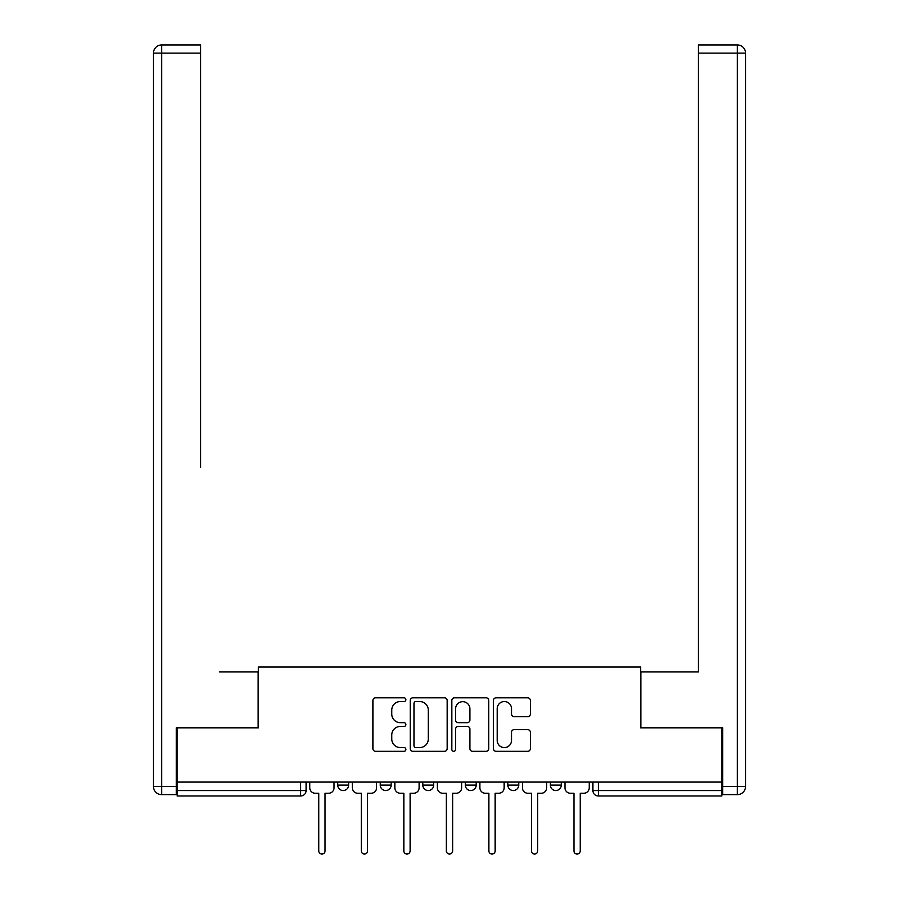 <?xml version="1.0" encoding="UTF-8"?>
<svg xmlns="http://www.w3.org/2000/svg" width="899" height="899" viewBox="0 0 899 899"><rect width="100%" height="100%" fill="white"/><g stroke="black" fill="none" stroke-linecap="round" stroke-linejoin="round"><path stroke-width="1.35" d="M405.887 699.68A1.877 1.877 0 0 0 404.011 697.804L375.58 697.804A2.675 2.675 0 0 0 372.905 700.478L372.905 748.642A2.675 2.675 0 0 0 375.58 751.317L404.011 751.317A1.877 1.877 0 0 0 405.887 749.451A1.877 1.877 0 0 0 404.011 747.575L400.336 747.575A8.563 8.563 0 0 1 391.773 739.012L391.773 735A8.563 8.563 0 0 1 400.336 726.437L404.011 726.437A1.877 1.877 0 0 0 405.887 724.56A1.877 1.877 0 0 0 404.011 722.684L400.336 722.684A8.563 8.563 0 0 1 391.773 714.121L391.773 710.109A8.563 8.563 0 0 1 400.336 701.546L404.011 701.546A1.877 1.877 0 0 0 405.887 699.68M550.368 782.085L550.368 785.085L561.268 785.085A5.45 5.45 0 0 1 555.818 790.536A5.45 5.45 0 0 1 550.368 785.085L550.368 782.085M465.311 782.085L465.311 785.085L476.212 785.085A5.45 5.45 0 0 1 470.761 790.536A5.45 5.45 0 0 1 465.311 785.085L465.311 782.085M527.702 716.672A2.675 2.675 0 0 0 530.376 713.997L530.376 700.478A2.675 2.675 0 0 0 527.702 697.804L496.124 697.804A2.675 2.675 0 0 0 493.45 700.478L493.45 748.642A2.675 2.675 0 0 0 496.124 751.317L527.702 751.317A2.675 2.675 0 0 0 530.376 748.642L530.376 732.325A2.675 2.675 0 0 0 527.702 729.651L514.183 729.651A2.675 2.675 0 0 0 511.509 732.325L511.509 740.416A7.158 7.158 0 0 1 504.35 747.575A7.158 7.158 0 0 1 497.192 740.416L497.192 708.704A7.158 7.158 0 0 1 504.35 701.546A7.158 7.158 0 0 1 511.509 708.704L511.509 713.997A2.675 2.675 0 0 0 514.183 716.672L527.702 716.672M177.159 782.085L177.159 727.83L258.406 727.83L258.406 667.036L640.594 667.036L640.594 727.83L721.841 727.83L721.841 782.085L177.159 782.085L177.159 790.536L306.109 790.536L306.109 782.085L306.109 790.536A5.45 5.45 0 0 1 300.659 795.986L177.159 795.986L177.159 790.536M447.163 700.478A2.675 2.675 0 0 0 444.488 697.804L412.911 697.804A2.675 2.675 0 0 0 410.236 700.478L410.236 748.642A2.675 2.675 0 0 0 412.911 751.317L444.488 751.317A2.675 2.675 0 0 0 447.163 748.642L447.163 700.478M454.512 697.804L486.089 697.804A2.675 2.675 0 0 1 488.764 700.478L488.764 748.642A2.675 2.675 0 0 1 486.089 751.317L472.582 751.317A2.675 2.675 0 0 1 469.907 748.642L469.907 729.111A2.675 2.675 0 0 0 467.233 726.437L458.265 726.437A2.675 2.675 0 0 0 455.591 729.111L455.591 749.451A1.877 1.877 0 0 1 453.714 751.317A1.877 1.877 0 0 1 451.837 749.451L451.837 700.478A2.675 2.675 0 0 1 454.512 697.804M592.891 782.085L592.891 790.536L721.841 790.536L721.841 795.986L598.341 795.986A5.45 5.45 0 0 1 592.891 790.536M721.841 782.085L721.841 790.536M561.268 785.085L561.268 782.085L561.268 785.085A5.45 5.45 0 0 1 555.818 790.536M518.745 782.085L518.745 785.085A5.45 5.45 0 0 1 513.295 790.536A5.45 5.45 0 0 1 507.834 785.085A5.45 5.45 0 0 0 513.295 790.536A5.45 5.45 0 0 0 518.745 785.085L518.745 782.085M507.834 782.085L507.834 785.085L518.745 785.085M476.212 782.085L476.212 785.085M433.689 782.085L433.689 785.085A5.45 5.45 0 0 1 428.239 790.536A5.45 5.45 0 0 1 422.788 785.085A5.45 5.45 0 0 0 428.239 790.536A5.45 5.45 0 0 0 433.689 785.085L422.788 785.085L422.788 782.085M380.255 782.085L380.255 785.085L391.166 785.085L391.166 782.085L391.166 785.085A5.45 5.45 0 0 1 385.705 790.536A5.45 5.45 0 0 1 380.255 785.085A5.45 5.45 0 0 0 385.705 790.536M337.732 782.085L337.732 785.085L348.632 785.085L348.632 782.085L348.632 785.085A5.45 5.45 0 0 1 343.182 790.536A5.45 5.45 0 0 1 337.732 785.085A5.45 5.45 0 0 0 343.182 790.536M300.659 782.085L300.659 795.986A5.45 5.45 0 0 0 306.109 790.536M415.855 701.546A1.877 1.877 0 0 0 413.978 703.423L413.978 745.698A1.877 1.877 0 0 0 415.855 747.575L419.732 747.575A8.563 8.563 0 0 0 428.295 739.012L428.295 710.109A8.563 8.563 0 0 0 419.732 701.546L415.855 701.546M469.907 708.839A7.158 7.158 0 0 0 462.749 701.681A7.158 7.158 0 0 0 455.591 708.839L455.591 720.009A2.675 2.675 0 0 0 458.265 722.684L467.233 722.684A2.675 2.675 0 0 0 469.907 720.009L469.907 708.839M309.784 782.085L309.784 787.805A5.45 5.45 0 0 0 315.246 793.255L318.785 793.255L318.785 850.915A3.135 3.135 0 0 0 321.921 854.05A3.135 3.135 0 0 0 325.056 850.915L325.056 793.255L328.596 793.255A5.45 5.45 0 0 0 334.046 787.805L334.046 782.085M352.318 782.085L352.318 787.805A5.45 5.45 0 0 0 357.768 793.255L361.308 793.255L361.308 850.915A3.135 3.135 0 0 0 364.443 854.05A3.135 3.135 0 0 0 367.579 850.915L367.579 793.255L371.13 793.255A5.45 5.45 0 0 0 376.58 787.805L376.58 782.085M394.841 782.085L394.841 787.805A5.45 5.45 0 0 0 400.291 793.255L403.842 793.255L403.842 850.915A3.135 3.135 0 0 0 406.977 854.05A3.135 3.135 0 0 0 410.113 850.915L410.113 793.255L413.652 793.255A5.45 5.45 0 0 0 419.103 787.805L419.103 782.085M176.35 786.445L176.35 794.626L161.629 794.626A8.181 8.181 0 0 1 153.448 786.445L153.448 53.131L161.629 53.131L161.629 44.95L200.612 44.95L200.612 53.131L161.629 53.131L161.629 786.445L176.35 786.445L176.35 727.83L258.125 727.83L258.125 671.946L219.423 671.946M200.612 53.131L200.612 467.491M161.629 44.95A8.181 8.181 0 0 0 153.448 53.131A8.181 8.181 0 0 1 161.629 44.95M679.577 671.946L698.388 671.946L698.388 44.95L737.371 44.95A8.181 8.181 0 0 1 745.552 53.131L745.552 786.445A8.181 8.181 0 0 1 737.371 794.626L722.65 794.626L722.65 727.83L640.875 727.83L640.875 671.946L698.388 671.946L698.388 467.491M722.65 786.445L737.371 786.445L737.371 53.131L745.552 53.131A8.181 8.181 0 0 0 737.371 44.95A8.181 8.181 0 0 1 745.552 53.131A8.181 8.181 0 0 0 737.371 44.95L737.371 53.131L698.388 53.131M437.363 782.085L437.363 787.805A5.45 5.45 0 0 0 442.825 793.255L446.365 793.255L446.365 850.915A3.135 3.135 0 0 0 449.5 854.05A3.135 3.135 0 0 0 452.635 850.915L452.635 793.255L456.175 793.255A5.45 5.45 0 0 0 461.637 787.805L461.637 782.085M479.897 782.085L479.897 787.805A5.45 5.45 0 0 0 485.348 793.255L488.887 793.255L488.887 850.915A3.135 3.135 0 0 0 492.023 854.05A3.135 3.135 0 0 0 495.158 850.915L495.158 793.255L498.709 793.255A5.45 5.45 0 0 0 504.159 787.805L504.159 782.085M522.42 782.085L522.42 787.805A5.45 5.45 0 0 0 527.87 793.255L531.421 793.255L531.421 850.915A3.135 3.135 0 0 0 534.557 854.05A3.135 3.135 0 0 0 537.692 850.915L537.692 793.255L541.232 793.255A5.45 5.45 0 0 0 546.682 787.805L546.682 782.085M564.954 782.085L564.954 787.805A5.45 5.45 0 0 0 570.404 793.255L573.944 793.255L573.944 850.915A3.135 3.135 0 0 0 577.079 854.05A3.135 3.135 0 0 0 580.215 850.915L580.215 793.255L583.754 793.255A5.45 5.45 0 0 0 589.216 787.805L589.216 782.085M598.341 782.085L598.341 795.986M161.629 794.626L161.629 786.445L153.448 786.445M745.552 786.445L737.371 786.445L737.371 794.626"/></g></svg>
